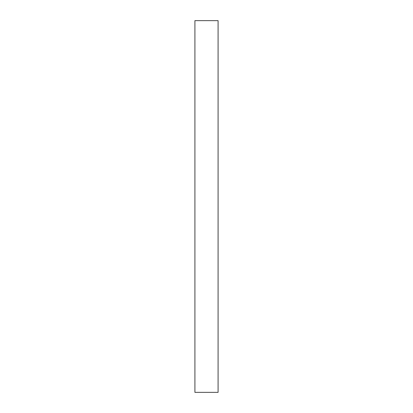 <?xml version="1.0" encoding="UTF-8"?>
<svg xmlns="http://www.w3.org/2000/svg" width="413" height="413" viewBox="0 0 413 413"><rect width="100%" height="100%" fill="white"/><g stroke="black" fill="none" stroke-linecap="round" stroke-linejoin="round"><path stroke-width="0.62" d="M218.09 20.65L218.09 392.35L194.91 392.35L194.91 20.65L218.09 20.65"/></g></svg>
